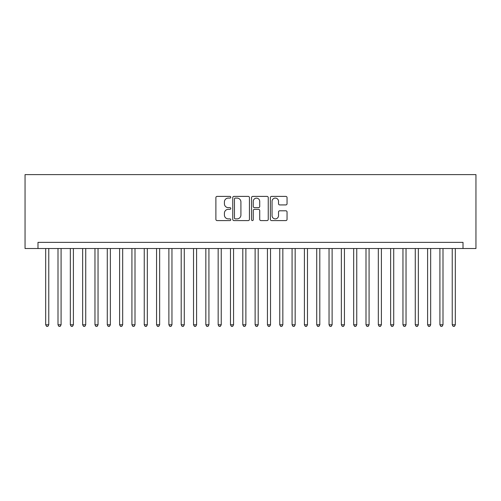 <?xml version="1.0" encoding="UTF-8"?>
<svg xmlns="http://www.w3.org/2000/svg" width="501" height="501" viewBox="0 0 501 501"><rect width="100%" height="100%" fill="white"/><g stroke="black" fill="none" stroke-linecap="round" stroke-linejoin="round"><path stroke-width="0.75" d="M230.792 197.244A0.845 0.845 0 0 0 229.94 196.398L217.096 196.398A1.209 1.209 0 0 0 215.887 197.607L215.887 219.375A1.209 1.209 0 0 0 217.096 220.584L229.94 220.584A0.845 0.845 0 0 0 230.792 219.739A0.845 0.845 0 0 0 229.94 218.887L228.281 218.887A3.87 3.87 0 0 1 224.41 215.023L224.41 213.207A3.87 3.87 0 0 1 228.281 209.337L229.94 209.337A0.845 0.845 0 0 0 230.792 208.491A0.845 0.845 0 0 0 229.94 207.646L228.281 207.646A3.87 3.87 0 0 1 224.41 203.775L224.41 201.959A3.87 3.87 0 0 1 228.281 198.089L229.94 198.089A0.845 0.845 0 0 0 230.792 197.244M285.839 204.922A1.209 1.209 0 0 0 287.048 203.713L287.048 197.607A1.209 1.209 0 0 0 285.839 196.398L271.573 196.398A1.209 1.209 0 0 0 270.365 197.607L270.365 219.375A1.209 1.209 0 0 0 271.573 220.584L285.839 220.584A1.209 1.209 0 0 0 287.048 219.375L287.048 211.998A1.209 1.209 0 0 0 285.839 210.789L279.733 210.789A1.209 1.209 0 0 0 278.525 211.998L278.525 215.655A3.238 3.238 0 0 1 275.287 218.887A3.238 3.238 0 0 1 272.056 215.655L272.056 201.327A3.238 3.238 0 0 1 275.287 198.089A3.238 3.238 0 0 1 278.525 201.327L278.525 203.713A1.209 1.209 0 0 0 279.733 204.922L285.839 204.922M463.012 248.527L475.95 248.527L475.95 174.611L25.05 174.611L25.05 248.527L463.012 248.527L463.012 242.371L37.988 242.371L37.988 248.527M249.442 197.607A1.209 1.209 0 0 0 248.233 196.398L233.961 196.398A1.209 1.209 0 0 0 232.752 197.607L232.752 219.375A1.209 1.209 0 0 0 233.961 220.584L248.233 220.584A1.209 1.209 0 0 0 249.442 219.375L249.442 197.607M252.767 196.398L267.039 196.398A1.209 1.209 0 0 1 268.248 197.607L268.248 219.375A1.209 1.209 0 0 1 267.039 220.584L260.927 220.584A1.209 1.209 0 0 1 259.718 219.375L259.718 210.545A1.209 1.209 0 0 0 258.51 209.337L254.458 209.337A1.209 1.209 0 0 0 253.249 210.545L253.249 219.739A0.845 0.845 0 0 1 252.404 220.584A0.845 0.845 0 0 1 251.558 219.739L251.558 197.607A1.209 1.209 0 0 1 252.767 196.398M235.295 198.089A0.845 0.845 0 0 0 234.449 198.935L234.449 218.041A0.845 0.845 0 0 0 235.295 218.887L237.048 218.887A3.87 3.87 0 0 0 240.918 215.023L240.918 201.959A3.87 3.87 0 0 0 237.048 198.089L235.295 198.089M259.718 201.383A3.238 3.238 0 0 0 256.487 198.152A3.238 3.238 0 0 0 253.249 201.383L253.249 206.437A1.209 1.209 0 0 0 254.458 207.646L258.51 207.646A1.209 1.209 0 0 0 259.718 206.437L259.718 201.383M45.685 248.527L45.685 324.786L48.766 324.786L48.766 248.527M48.766 324.786L47.839 326.389L46.612 326.389L45.685 324.786M58.003 248.527L58.003 324.786L61.084 324.786L61.084 248.527M61.084 324.786L60.164 326.389L58.93 326.389L58.003 324.786M70.328 248.527L70.328 324.786L73.403 324.786L73.403 248.527M73.403 324.786L72.482 326.389L71.248 326.389L70.328 324.786M82.646 248.527L82.646 324.786L85.727 324.786L85.727 248.527M85.727 324.786L84.801 326.389L83.567 326.389L82.646 324.786M94.965 248.527L94.965 324.786L98.046 324.786L98.046 248.527M98.046 324.786L97.119 326.389L95.885 326.389L94.965 324.786M107.283 248.527L107.283 324.786L110.364 324.786L110.364 248.527M110.364 324.786L109.437 326.389L108.21 326.389L107.283 324.786M119.601 248.527L119.601 324.786L122.682 324.786L122.682 248.527M122.682 324.786L121.762 326.389L120.528 326.389L119.601 324.786M131.926 248.527L131.926 324.786L135.001 324.786L135.001 248.527M135.001 324.786L134.08 326.389L132.846 326.389L131.926 324.786M144.244 248.527L144.244 324.786L147.325 324.786L147.325 248.527M147.325 324.786L146.398 326.389L145.165 326.389L144.244 324.786M156.562 248.527L156.562 324.786L159.644 324.786L159.644 248.527M159.644 324.786L158.717 326.389L157.489 326.389L156.562 324.786M168.881 248.527L168.881 324.786L171.962 324.786L171.962 248.527M171.962 324.786L171.035 326.389L169.808 326.389L168.881 324.786M181.199 248.527L181.199 324.786L184.28 324.786L184.28 248.527M184.28 324.786L183.36 326.389L182.126 326.389L181.199 324.786M193.524 248.527L193.524 324.786L196.599 324.786L196.599 248.527M196.599 324.786L195.678 326.389L194.444 326.389L193.524 324.786M205.842 248.527L205.842 324.786L208.923 324.786L208.923 248.527M208.923 324.786L207.996 326.389L206.763 326.389L205.842 324.786M218.16 248.527L218.16 324.786L221.242 324.786L221.242 248.527M221.242 324.786L220.315 326.389L219.087 326.389L218.16 324.786M230.479 248.527L230.479 324.786L233.56 324.786L233.56 248.527M233.56 324.786L232.639 326.389L231.406 326.389L230.479 324.786M242.797 248.527L242.797 324.786L245.878 324.786L245.878 248.527M245.878 324.786L244.958 326.389L243.724 326.389L242.797 324.786M255.122 248.527L255.122 324.786L258.203 324.786L258.203 248.527M258.203 324.786L257.276 326.389L256.042 326.389L255.122 324.786M267.44 248.527L267.44 324.786L270.521 324.786L270.521 248.527M270.521 324.786L269.594 326.389L268.361 326.389L267.44 324.786M279.758 248.527L279.758 324.786L282.84 324.786L282.84 248.527M282.84 324.786L281.913 326.389L280.685 326.389L279.758 324.786M292.077 248.527L292.077 324.786L295.158 324.786L295.158 248.527M295.158 324.786L294.237 326.389L293.004 326.389L292.077 324.786M304.401 248.527L304.401 324.786L307.476 324.786L307.476 248.527M307.476 324.786L306.556 326.389L305.322 326.389L304.401 324.786M316.72 248.527L316.72 324.786L319.801 324.786L319.801 248.527M319.801 324.786L318.874 326.389L317.64 326.389L316.72 324.786M329.038 248.527L329.038 324.786L332.119 324.786L332.119 248.527M332.119 324.786L331.192 326.389L329.965 326.389L329.038 324.786M341.356 248.527L341.356 324.786L344.438 324.786L344.438 248.527M344.438 324.786L343.511 326.389L342.283 326.389L341.356 324.786M353.675 248.527L353.675 324.786L356.756 324.786L356.756 248.527M356.756 324.786L355.835 326.389L354.602 326.389L353.675 324.786M365.999 248.527L365.999 324.786L369.074 324.786L369.074 248.527M369.074 324.786L368.154 326.389L366.92 326.389L365.999 324.786M378.318 248.527L378.318 324.786L381.399 324.786L381.399 248.527M381.399 324.786L380.472 326.389L379.238 326.389L378.318 324.786M390.636 248.527L390.636 324.786L393.717 324.786L393.717 248.527M393.717 324.786L392.79 326.389L391.563 326.389L390.636 324.786M402.954 248.527L402.954 324.786L406.035 324.786L406.035 248.527M406.035 324.786L405.115 326.389L403.881 326.389L402.954 324.786M415.273 248.527L415.273 324.786L418.354 324.786L418.354 248.527M418.354 324.786L417.433 326.389L416.199 326.389L415.273 324.786M427.597 248.527L427.597 324.786L430.672 324.786L430.672 248.527M430.672 324.786L429.752 326.389L428.518 326.389L427.597 324.786M439.916 248.527L439.916 324.786L442.997 324.786L442.997 248.527M442.997 324.786L442.07 326.389L440.836 326.389L439.916 324.786M452.234 248.527L452.234 324.786L455.315 324.786L455.315 248.527M455.315 324.786L454.388 326.389L453.161 326.389L452.234 324.786"/></g></svg>
